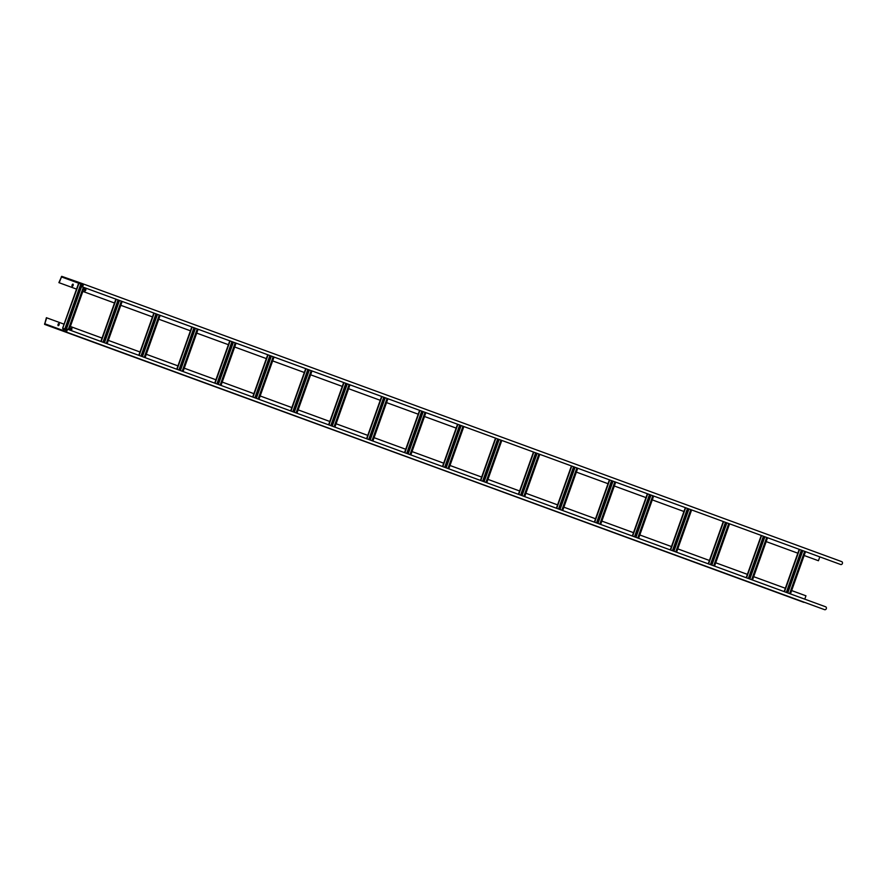<?xml version="1.0" encoding="UTF-8"?>
<svg xmlns="http://www.w3.org/2000/svg" width="886" height="886" viewBox="0 0 886 886"><rect width="100%" height="100%" fill="white"/><g stroke="black" fill="none" stroke-linecap="round" stroke-linejoin="round"><path stroke-width="1.33" d="M72.829 284.118A1.152 0.609 -70.6 0 1 72.098 286.211M72.995 284.14A1.152 0.609 -70.6 0 1 72.231 286.3L72.231 286.3A1.152 0.609 -70.6 0 1 72.995 284.14L72.995 284.14M85.488 288.758A1.152 0.609 -70.6 0 1 84.746 290.841M85.654 288.77A1.152 0.609 -70.6 0 1 84.89 290.929L84.89 290.929A1.152 0.609 -70.6 0 1 85.654 288.77L85.654 288.77M58.886 282.634L76.539 289.102L58.886 282.634L61.71 276.332L82.431 283.631A1.528 1.296 110.1 0 1 81.401 286.51L80.925 285.934L81.534 286.156A1.152 0.975 110.1 0 0 82.309 283.996A1.152 0.975 110.1 0 1 82.309 283.996L82.32 283.996M841.7 561.624L82.442 283.642L841.689 561.624A1.528 1.296 110.1 0 1 840.659 564.504L80.792 286.3M59.196 282.745L61.577 276.698L82.298 283.996M818.442 560.738L804.145 555.5L818.442 560.738L819.816 556.884M82.852 291.416L114.504 303.001L82.852 291.405M120.806 305.316L152.47 316.9L120.817 305.305M158.771 319.215L190.435 330.799L158.771 319.204M196.736 333.114L228.4 344.698L196.736 333.103M234.701 347.013L266.354 358.597L234.701 347.002M272.666 360.912L304.319 372.497L272.666 360.901M310.621 374.811L342.284 386.396L310.621 374.8M348.586 388.71L380.249 400.295L348.586 388.699M386.551 402.609L418.214 414.194L386.551 402.609M456.401 428.182L424.516 416.509L456.168 428.104M608.25 483.778L576.365 472.105L608.017 483.701M646.215 497.677L614.33 486.004L645.983 497.6M652.284 499.903L683.948 511.499M798.064 553.274L766.18 541.601L797.832 553.196M652.295 499.903L684.169 511.576M71.456 328.152A1.152 0.609 -70.6 0 1 70.725 330.234M71.622 328.163A1.152 0.609 -70.6 0 1 70.858 330.334L70.858 330.334A1.152 0.609 -70.6 0 1 71.622 328.163L71.622 328.163M58.797 323.523A1.152 0.609 -70.6 0 1 58.066 325.605M58.974 323.534A1.152 0.609 -70.6 0 1 58.199 325.694A1.152 0.609 -70.6 0 1 58.974 323.534M64.058 324.176L46.393 317.709L44.588 324.376L824.578 609.668A1.528 1.296 -69.9 0 0 825.608 606.788L66.372 328.806M803.857 602.369L65.32 331.674A1.528 1.296 -69.9 0 0 66.35 328.795L65.608 328.939L66.217 329.16A1.152 0.975 -69.9 0 0 66.217 329.16L66.217 329.16A1.152 0.975 -69.9 0 1 65.453 331.32L44.721 324.021L46.703 317.819M64.324 330.921L62.662 328.44L64.877 328.739L65.996 330.157L66.339 329.204L65.608 328.939M58.697 329.514L63.781 331.353L58.697 329.514M74.014 334.908L79.098 336.746L74.014 334.908M64.523 331.442L69.606 333.28L64.523 331.442M49.206 326.048L54.29 327.886L49.206 326.048M83.505 338.386L88.589 340.224L83.505 338.386M92.997 341.863L98.08 343.702L92.997 341.863M102.477 345.341L107.571 347.179L102.477 345.341M111.968 348.807L117.063 350.657L111.968 348.807M121.46 352.285L126.554 354.123L121.46 352.285M130.951 355.762L136.045 357.601L130.951 355.762M140.442 359.24L145.537 361.078L140.442 359.24M149.933 362.706L155.017 364.556L149.933 362.706M68.189 332.992L73.272 334.83L68.189 332.992M77.68 336.47L82.763 338.308L77.68 336.47M87.171 339.947L92.255 341.786L87.171 339.947M96.663 343.414L101.746 345.252L96.663 343.414M106.143 346.891L111.237 348.73L106.143 346.891M115.634 350.369L120.729 352.207L115.634 350.369M125.125 353.846L130.22 355.685L125.125 353.846M134.617 357.313L139.711 359.151L134.617 357.313M804.765 599.157L805.961 595.813L791.652 590.574M785.572 588.348L753.687 576.675M747.607 574.449L715.722 562.776M709.642 560.55L677.768 548.877M671.688 546.651L639.803 534.978M633.723 532.752L601.838 521.079M595.757 518.853L563.873 507.18M557.792 504.954L525.919 493.28M519.838 491.054L487.953 479.381M481.873 477.155L449.988 465.482M443.908 463.256L412.023 451.572M405.722 449.268L374.058 437.673M367.756 435.369L336.104 423.774M329.791 421.47L298.139 409.875M291.837 407.571L260.174 395.976M253.872 393.672L222.209 382.076M215.907 379.773L184.244 368.177M177.942 365.874L146.29 354.278M139.977 351.975L108.325 340.379M102.023 338.075L70.359 326.48M81.656 286.189L82.254 284.495L78.644 283.21L62.795 328.053M63.593 330.655L44.61 323.711M68.311 329.514L83.362 287.241M81.556 286.577L66.505 328.85M66.372 329.227L65.608 331.353M63.892 330.766L62.851 328.263L65.996 330.157M66.461 328.839L81.523 286.566M62.662 328.44L78.987 283.332M68.621 329.625L83.672 287.352M106.276 343.414L121.327 301.14M104.426 342.738L119.477 300.465L104.47 342.749M106.575 343.524L121.637 301.251M144.241 357.313L159.292 315.039M157.486 314.375L142.436 356.648M142.391 356.637L157.442 314.364M144.54 357.423L159.591 315.15M182.206 371.212L197.257 328.939M195.452 328.274L180.39 370.547M180.356 370.536L195.407 328.263M182.505 371.323L197.556 329.049M220.16 385.111L235.211 342.838M233.406 342.173L218.355 384.446M218.321 384.435L233.372 342.162M220.47 385.222L235.521 342.948M258.125 399.01L273.176 356.737M271.371 356.072L256.32 398.346M256.275 398.335L271.337 356.061M258.435 399.121L273.486 356.848M296.09 412.909L311.141 370.636M309.336 369.971L294.285 412.245M294.241 412.234L309.292 369.96M296.389 413.02L311.451 370.747M334.055 426.808L349.106 384.535M347.301 383.871L332.25 426.144M332.206 426.133L347.257 383.86M334.354 426.919L349.405 384.646M372.009 440.707L387.071 398.434M370.171 440.032L385.222 397.759L370.204 440.043M372.319 440.818L387.37 398.545M409.974 454.607L425.025 412.333M423.22 411.68L408.169 453.953M408.136 453.931L423.187 411.658M410.284 454.717L425.335 412.444M447.939 468.506L462.99 426.232M446.09 467.83L461.152 425.557L446.134 467.852M448.25 468.616L463.3 426.343M485.905 482.405L500.955 440.132M499.15 439.478L484.099 481.751M484.055 481.729L499.106 439.456M486.204 482.516L501.266 440.242M523.87 496.304L538.921 454.031M537.115 453.377L522.053 495.651M522.02 495.628L537.071 453.355M524.169 496.415L539.22 454.141M561.824 510.203L576.886 467.93M575.069 467.276L560.018 509.55M559.985 509.528L575.036 467.254M562.134 510.314L577.185 468.041M599.789 524.102L614.84 481.829M613.034 481.176L597.984 523.449M597.95 523.427L613.001 481.153M600.099 524.213L615.15 481.94M637.754 538.001L652.805 495.728M651 495.075L635.949 537.348M635.904 537.326L650.955 495.052M638.064 538.123L653.115 495.85M675.719 551.9L690.77 509.627M688.965 508.974L673.914 551.247M673.869 551.225L688.92 508.952M676.018 552.022L691.069 509.749M713.684 565.8L728.735 523.537M711.835 565.124L726.885 522.851L711.868 565.146M713.983 565.921L729.034 523.648M751.638 579.71L766.7 537.437M764.884 536.772L749.833 579.045M749.8 579.023L764.851 536.75M751.948 579.821L766.999 537.547M789.603 593.609L804.654 551.336M787.754 592.933L802.816 550.66L787.798 592.944M789.913 593.72L804.964 551.446M81.401 286.51L840.659 564.504M61.289 276.864L78.644 283.21L62.629 328.174M82.243 284.539L82.907 284.771M61.577 276.698L82.808 284.472M824.578 609.668L65.32 331.674M66.018 328.684L81.08 286.399M81.202 286.034L81.811 284.328M64.877 328.739L80.825 283.974M69.064 329.791L84.115 287.518M103.983 342.572L119.034 300.299M102.997 342.217L118.048 299.944M101.17 341.542L116.221 299.269M100.938 341.464L115.988 299.191M107.018 343.69L122.08 301.417M141.948 356.471L156.999 314.198M140.963 356.117L156.014 313.843M139.124 355.441L154.186 313.168M138.903 355.364L153.954 313.09M144.983 357.59L160.034 315.316M179.913 370.37L194.964 328.097M178.917 370.016L193.979 327.742M177.089 369.34L192.14 327.067M176.857 369.263L191.919 326.989M182.948 371.489L197.999 329.215M217.878 384.269L232.929 341.996M216.882 383.915L231.933 341.642M215.054 383.239L230.105 340.966M214.822 383.162L229.873 340.888M220.913 385.388L235.964 343.115M255.832 398.168L270.894 355.895M254.847 397.814L269.898 355.541M253.019 397.138L268.07 354.865M252.787 397.061L267.838 354.788M258.878 399.287L273.929 357.014M293.798 412.068L308.849 369.805M292.812 411.713L307.863 369.44M290.985 411.038L306.035 368.764M290.752 410.96L305.803 368.687M296.832 413.186L311.894 370.913M331.763 425.978L346.814 383.704M330.777 425.612L345.828 383.339M328.939 424.937L344.001 382.663M328.717 424.859L343.768 382.586M334.797 427.085L349.848 384.812M369.728 439.877L384.779 397.604M368.731 439.511L383.793 397.238M366.904 438.836L381.955 396.563M366.671 438.758L381.733 396.485M372.762 440.984L387.813 398.711M407.693 453.776L422.744 411.503M406.696 453.41L421.747 411.137M404.869 452.735L419.92 410.462M404.636 452.657L419.687 410.384M410.727 454.883L425.778 412.61M445.647 467.675L460.709 425.402M444.661 467.31L459.712 425.036M442.834 466.634L457.885 424.361M442.601 466.557L457.652 424.283M448.693 468.783L463.743 426.509M483.612 481.574L498.663 439.301M482.626 481.209L497.677 438.935M480.799 480.533L495.85 438.26M480.566 480.456L495.617 438.182M486.647 482.682L501.709 440.408M521.577 495.473L536.628 453.2M520.591 495.108L535.642 452.835M518.753 494.432L533.815 452.159M518.531 494.355L533.582 452.081M524.612 496.581L539.663 454.308M559.542 509.372L574.593 467.099M558.545 509.007L573.607 466.734M556.718 508.331L571.769 466.069M556.486 508.254L571.548 465.981M562.577 510.48L577.628 468.207M597.507 523.272L612.558 480.998M596.511 522.906L611.562 480.633M594.683 522.242L609.734 479.968M594.451 522.153L609.502 479.88M600.542 524.379L615.593 482.106M635.461 537.171L650.512 494.897M634.476 536.805L649.527 494.532M632.648 536.141L647.699 493.867M632.416 536.052L647.467 493.779M638.507 538.278L653.558 496.005M673.426 551.07L688.477 508.797M672.441 550.704L687.492 508.431M670.613 550.04L685.664 507.767M670.381 549.951L685.432 507.678M676.461 552.177L691.512 509.904M711.392 564.969L726.442 522.696M710.406 564.603L725.457 522.33M708.567 563.939L723.618 521.666M708.346 563.85L723.397 521.577M714.426 566.076L729.477 523.803M749.357 578.868L764.408 536.595M748.36 578.503L763.411 536.229M746.533 577.838L761.583 535.565M746.3 577.75L761.351 535.476M752.391 579.976L767.442 537.702M787.311 592.767L802.373 550.494M786.325 592.402L801.376 550.128M784.498 591.737L799.549 549.464M784.265 591.649L799.316 549.375M790.356 593.875L805.407 551.601M825.619 606.788L66.361 328.806M69.163 329.825L84.225 287.551M100.827 341.42L115.878 299.147M107.128 343.724L122.179 301.45M138.792 355.319L153.843 313.046M145.094 357.623L160.144 315.35M176.757 369.218L191.808 326.945M183.059 371.522L198.11 329.249M214.711 383.117L229.773 340.844M221.024 385.421L236.075 343.148M252.676 397.017L267.727 354.743M258.978 399.32L274.04 357.047M290.641 410.916L305.692 368.642M296.943 413.219L311.994 370.946M328.606 424.815L343.657 382.542M334.908 427.13L349.959 384.856M366.571 438.714L381.622 396.441M372.873 441.029L387.924 398.755M404.525 452.613L419.587 410.34M410.838 454.928L425.889 412.654M442.491 466.512L457.541 424.239M448.792 468.827L463.854 426.554M480.456 480.411L495.507 438.138M486.757 482.726L501.808 440.453M518.421 494.31L533.472 452.037M524.722 496.625L539.773 454.352M556.386 508.21L571.437 465.936M562.688 510.524L577.738 468.251M594.34 522.109L609.402 479.835M600.653 524.423L615.704 482.15M632.305 536.008L647.356 493.735M638.607 538.323L653.658 496.049M670.27 549.907L685.321 507.634M676.572 552.222L691.623 509.948M708.235 563.806L723.286 521.533M714.537 566.121L729.588 523.847M746.2 577.705L761.251 535.432M752.502 580.02L767.553 537.747M784.154 591.604L799.205 549.331M790.456 593.919L805.518 551.646"/></g></svg>
